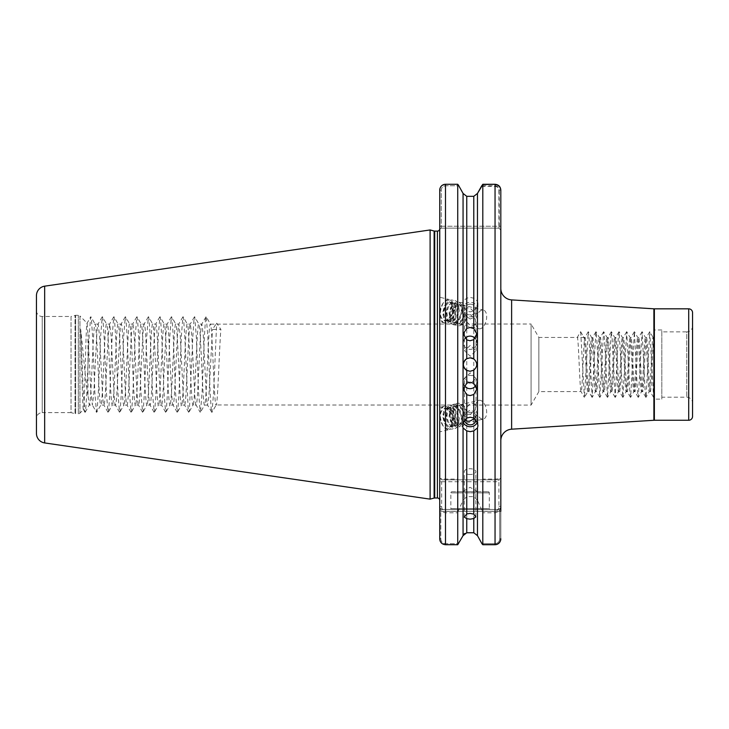 <?xml version="1.0" encoding="UTF-8"?>
<svg xmlns="http://www.w3.org/2000/svg" width="729" height="729" viewBox="0 0 729 729"><rect width="100%" height="100%" fill="white"/><g stroke="black" fill="none" stroke-linecap="round" stroke-linejoin="round"><path stroke-width="0.55" stroke-dasharray="3.65 2.73" d="M470.068 474.497A5.768 2.88 0 0 1 464.309 471.617A5.768 2.88 0 0 1 470.068 468.738L470.068 468.738A5.768 2.88 0 0 1 475.837 471.617A5.768 2.88 0 0 1 470.068 474.497M473.777 358.932A6.725 6.725 0 0 1 470.068 371.271A6.725 6.725 0 0 1 466.751 370.396M466.751 358.704A6.725 6.725 0 0 1 470.068 357.821M464.364 385.541A6.725 6.661 0 0 1 470.068 375.362A6.725 6.661 0 0 1 475.791 385.523M475.153 338.411A6.725 6.625 180 0 1 470.068 349.364A6.725 6.625 180 0 1 465.002 338.393M465.193 316.851L464.501 319.43L470.26 325.426C472.857 326.145 474.688 325.571 475.755 323.703L475.335 319.275L470.26 314.591L465.193 316.851M470.26 345.409L464.501 350.685L470.26 356.244L476.028 350.685L470.26 345.409M470.26 319.01L466.897 316.887L467.262 316.176L465.266 314.481L464.71 310.053C465.749 308.048 467.599 307.419 470.26 308.176L476.028 314.172L475.335 316.751L470.26 319.01M470.26 304.166A5.768 5.413 180 0 0 464.501 309.579A5.768 5.413 180 0 0 470.26 315.001A5.768 5.413 180 0 0 476.028 309.579A5.768 5.413 180 0 0 470.26 304.166M463.061 301.132L463.061 193.44L466.751 196.329L473.777 196.329L477.468 193.44L477.468 301.132L473.777 298.207L470.26 297.423L466.751 298.207L463.061 301.132L462.578 309.579A7.682 7.217 180 0 0 470.26 316.805A7.682 7.217 180 0 0 477.951 309.579A7.682 7.217 180 0 0 470.26 302.362A7.682 7.217 180 0 0 462.578 309.579M477.468 301.132L477.951 303.355L477.468 306.162L473.777 311.055L470.26 311.866L466.751 311.055L463.061 306.162L462.578 303.355M444.307 320.459L444.025 320.377A9.605 5.176 103.5 0 0 444.307 320.459A9.605 5.176 103.5 0 0 451.825 311.119A9.605 5.176 103.5 0 0 452.026 309.479C451.852 300.312 448.964 298.088 443.35 302.79C439.186 311.338 439.414 317.206 444.025 320.377C447.934 320.842 450.832 317.826 452.709 311.329L452.226 303.729L450.385 302.161L448.936 302.262L445.273 306.235L443.615 313.361L445.164 319.539L447.488 321.225L449.246 321.188L453.693 317.416L455.862 312.085L455.379 304.485L453.538 302.918L452.08 303.018L448.417 306.982L446.868 312.459L448.317 320.295L450.64 321.972L452.39 321.945L456.837 318.163L459.288 311.219L458.523 305.232L456.682 303.665L455.233 303.774L451.57 307.738L450.021 313.215L451.461 321.042L453.784 322.728L455.534 322.701L459.99 318.919L462.432 311.976L461.667 305.989L459.835 304.421L458.377 304.522L454.714 308.495L453.165 313.971L454.604 321.799L456.928 323.485L458.687 323.457L463.134 319.676L465.266 314.481M464.61 312.513L462.168 319.439L457.721 323.22L455.962 323.248L453.638 321.571L452.199 313.734L453.748 308.258L457.411 304.294L458.86 304.193L460.701 305.761L461.466 311.748L459.024 318.691L454.568 322.464L452.818 322.5L450.495 320.815L449.055 312.987L450.604 307.51L454.267 303.537L455.716 303.437L457.557 305.004L458.04 312.604L455.871 317.935L451.424 321.717L449.665 321.744L447.342 320.058L445.902 312.231L447.451 306.754L451.114 302.781L452.572 302.681L454.404 304.248L454.887 311.848L452.727 317.179L448.271 320.96L446.522 320.988L444.198 319.302L442.649 313.133L444.307 305.998L447.971 302.034L449.419 301.934L451.26 303.501L452.026 309.479M475.755 323.703A9.605 5.176 103.5 0 0 478.935 328.752A9.605 5.176 103.5 0 0 486.453 319.411A9.605 5.176 103.5 0 0 483.409 310.071A9.605 5.176 103.5 0 0 475.891 319.411A9.605 5.176 103.5 0 0 475.755 320.414M439.997 311.119A11.91 6.424 103.5 0 0 439.715 314.454L439.715 321.735L443.77 322.701A11.91 6.424 103.5 0 0 453.092 311.119A11.91 6.424 103.5 0 0 449.319 299.537A11.91 6.424 103.5 0 0 439.997 311.119M439.715 307.911L439.715 321.279L439.715 297.232L449.319 299.537M465.193 412.249L464.501 409.671L470.26 403.675C472.857 402.955 474.688 403.52 475.755 405.388L475.335 409.816L470.26 414.5L465.193 412.249M470.26 383.691L464.501 378.415L470.26 372.856L476.028 378.415L470.26 383.691M474.588 418.528L476.028 414.929L475.335 412.35L470.26 410.09L466.897 412.204L467.262 412.924L465.266 414.619L464.665 419.749M467.262 412.924C464.054 400.166 452.016 399.929 452.837 412.814C452.8 425.545 464.437 432.27 464.92 420.487L464.71 419.047L463.854 422.583L462.013 424.15L483.409 419.029A9.605 5.176 76.5 0 1 475.891 409.689A9.605 5.176 76.5 0 1 475.755 408.687M464.519 419.931A5.768 5.413 0 0 1 470.26 414.099A5.768 5.413 0 0 1 476.01 419.931M463.225 422.401A7.682 7.217 0 0 1 462.578 419.512A7.682 7.217 0 0 1 470.26 412.295A7.682 7.217 0 0 1 477.951 419.512A7.682 7.217 0 0 1 477.304 422.401M444.307 408.632L444.344 408.632A9.605 5.176 76.5 0 0 444.025 408.723L444.344 408.632A9.605 5.176 76.5 0 1 451.825 417.972A9.605 5.176 76.5 0 1 452.026 419.622C451.852 428.78 448.964 431.012 443.35 426.31C439.186 417.753 439.414 411.894 444.025 408.723C447.934 408.258 450.832 411.274 452.709 417.763L452.226 425.362L450.385 426.939L448.936 426.829L445.273 422.866L443.615 415.73L445.164 409.561L447.488 407.876L449.246 407.903L453.693 411.685L455.862 417.015L455.379 424.615L453.538 426.183L452.08 426.082L448.417 422.109L446.868 416.633L448.317 408.805L450.64 407.119L452.39 407.147L456.837 410.928L459.288 417.872L458.523 423.859L456.682 425.426L455.233 425.326L451.57 421.353L450.021 415.885L451.461 408.049L453.784 406.363L455.534 406.399L459.99 410.172L462.432 417.116L461.667 423.102L459.835 424.67L458.377 424.57L454.714 420.606L453.165 415.129L454.604 407.292L456.928 405.616L458.687 405.643L463.134 409.425L465.266 414.619M464.61 416.587L462.168 409.652L457.721 405.871L455.962 405.843L453.638 407.529L452.199 415.357L453.748 420.833L457.411 424.807L458.86 424.907L460.701 423.339L461.466 417.353L459.024 410.409L454.568 406.627L452.818 406.6L450.495 408.286L449.055 416.113L450.604 421.59L454.267 425.554L455.716 425.663L457.557 424.087L458.04 416.487L455.871 411.156L451.424 407.383L449.665 407.356L447.342 409.033L445.902 416.87L447.451 422.346L451.114 426.31L452.572 426.41L454.404 424.843L454.887 417.243L452.727 411.912L448.271 408.131L446.522 408.103L444.198 409.789L442.649 415.967L444.307 423.093L447.971 427.066L449.419 427.167L451.26 425.599L452.026 419.622M475.755 405.388A9.605 5.176 76.5 0 1 478.935 400.339A9.605 5.176 76.5 0 1 486.453 409.689A9.605 5.176 76.5 0 1 483.409 419.029M439.997 417.972A11.91 6.424 76.5 0 1 439.715 414.637L439.715 431.86L449.319 429.563A11.91 6.424 76.5 0 1 439.997 417.972M439.715 418.045L439.715 431.759L439.715 418.045M439.715 414.637A11.91 6.424 76.5 0 1 443.77 406.39A11.91 6.424 76.5 0 1 453.092 417.972A11.91 6.424 76.5 0 1 449.319 429.563M452.016 491.729L488.129 491.729L452.016 491.729A1.157 1.157 0 0 0 450.859 492.886L489.287 492.886L450.859 492.886L450.859 508.642L489.287 508.642L490.052 509.407L450.094 509.407L490.052 509.407M488.129 491.729A1.157 1.157 0 0 1 489.287 492.886L489.287 508.642L450.859 508.642L450.094 509.407M462.386 491.729L477.759 491.729L462.386 491.729L470.068 487.3L477.759 491.729M36.45 310.709A5.768 5.768 0 0 0 42.218 316.477L71.032 316.477L71.032 412.623L42.218 412.623L42.218 316.477L42.218 412.623A5.768 5.768 0 0 0 36.45 418.382L36.45 310.709L36.45 418.382M692.55 312.677L692.55 402.973A5.768 5.768 0 0 0 686.782 397.205L661.814 397.205L661.814 331.886L686.782 331.886L686.782 397.205L686.782 331.886A5.768 5.768 0 0 0 692.55 326.127M661.814 331.886L661.814 397.205M661.814 399.127L661.814 329.964L661.814 399.127L654.123 399.127L654.123 329.964L654.123 399.127M661.814 329.964L654.123 329.964M580.603 331.695L584.02 337.536L577.277 337.454C578.553 335.787 579.837 393.314 581.122 391.637C582.398 393.314 583.683 335.787 584.959 337.454L583.929 337.454L580.603 331.695L577.277 337.454L538.849 337.454L538.849 391.637L531.086 405.087L216.231 404.959L211.993 412.277L213.597 392.667L216.677 323.12L220.887 329.444L212.458 329.444L216.677 323.12M580.676 331.759L584.366 397.332L581.022 391.555L538.849 391.637L538.849 337.454L531.086 324.013L531.086 405.087L531.086 324.013L210.471 324.141L206.234 316.814L207.838 336.433L210.143 392.667L211.292 410.044L211.993 412.277M87.972 395.218C85.339 380.93 82.906 347.533 80.673 329.344L83.343 392.667L84.947 412.277L85.648 410.044L86.797 392.667L89.102 336.433L90.706 316.814L91.407 319.047L92.565 336.433L94.87 392.667L96.474 412.277L92.383 405.087L89.284 405.087L87.972 395.218L87.972 334.547L90.724 389.678L92.383 405.087L93.85 392.794L96.711 335.768C97.176 328.096 97.659 324.177 98.142 324.013L99.636 336.588L102.388 391.947C102.935 400.914 103.445 405.297 103.91 405.087C104.384 404.959 104.867 401.032 105.35 393.305L108.184 336.57L109.669 324.013L111.09 335.468L113.924 392.193C114.489 401.068 114.991 405.37 115.437 405.087C117.342 407.766 119.274 321.68 121.196 324.013C123.073 320.951 125.06 407.812 126.964 405.087C128.878 407.921 130.81 321.27 132.724 324.013C134.637 321.097 136.569 407.812 138.492 405.087C138.993 405.57 139.485 399.975 139.986 392.43L142.82 335.787C143.34 327.686 143.823 323.767 144.251 324.013C144.752 324.123 145.262 328.451 145.773 337.017L148.57 393.195C149.235 402.545 149.427 404.158 150.019 405.087C150.447 405.524 150.939 401.369 151.504 392.612L154.302 336.433C154.849 327.84 155.341 323.703 155.778 324.013C157.701 321.699 159.615 407.32 161.546 405.087C162.002 405.278 162.494 401.196 163.014 392.858L165.82 336.579C166.34 328.041 166.841 323.849 167.305 324.013C167.788 324.186 168.262 328.004 168.727 335.468L171.57 392.238C172.126 401.178 172.627 405.461 173.074 405.087C173.52 405.415 174.003 401.315 174.541 392.794L177.402 335.741L178.833 324.013L180.263 335.613L183.097 392.302C183.653 401.196 184.155 405.461 184.601 405.087C185.148 404.413 185.412 402.381 186.068 392.803L187.517 363.725C188.419 343.559 189.412 323.157 190.36 324.013L191.791 335.632L194.625 392.302C195.181 401.178 195.682 405.433 196.128 405.087C196.575 405.324 197.067 401.232 197.595 392.813L199.035 363.899C199.956 343.395 200.931 323.266 201.887 324.013L203.318 335.668L206.152 392.311C206.708 401.15 207.209 405.415 207.656 405.087L204.557 405.087C206.48 407.593 208.403 321.498 210.326 324.013C212.239 321.498 214.162 407.593 216.085 405.087C217.689 407.383 219.283 347.469 220.887 329.444M211.747 412.277L207.51 404.959L208.84 396.931L212.458 329.444M96.474 412.277L97.176 410.044L98.324 392.667L100.629 336.433L102.233 316.814L102.935 319.047L104.092 336.433L106.398 392.667L108.001 412.277L108.703 410.044L109.851 392.667L112.157 336.433L113.76 316.814L114.462 319.047L115.619 336.433L117.925 392.667L119.529 412.277L120.23 410.044L121.378 392.667L123.684 336.433L125.288 316.814L125.989 319.047L127.147 336.433L129.452 392.667L131.056 412.277L131.758 410.044L132.906 392.667L135.211 336.433L136.815 316.814L137.517 319.047L138.674 336.433L140.979 392.667L142.583 412.277L143.285 410.044L144.433 392.667L146.739 336.433L148.342 316.814L149.044 319.047L150.201 336.433L152.507 392.667L154.111 412.277L154.812 410.044L155.96 392.667L158.266 336.433L159.87 316.814L160.571 319.047L161.729 336.433L164.034 392.667L165.638 412.277L166.34 410.044L167.488 392.667L169.793 336.433L171.397 316.814L172.099 319.047L173.256 336.433L175.561 392.667L177.165 412.277L177.867 410.044L179.015 392.667L181.321 336.433L182.924 316.814L183.626 319.047L184.783 336.433L188.237 410.044L188.693 412.277L189.394 410.044L192.848 336.433L194.005 319.047L194.707 316.814L196.311 336.433L198.616 392.667L200.22 412.277L196.128 405.087L193.03 405.087C194.953 407.593 196.876 321.498 198.798 324.013C200.712 321.498 202.635 407.593 204.557 405.087L200.466 412.277L202.07 392.667L204.375 336.433L205.532 319.047L206.234 316.814M188.693 412.277L184.601 405.087L181.503 405.087C183.426 407.593 185.348 321.498 187.271 324.013C189.185 321.498 191.107 407.593 193.03 405.087L188.939 412.277M205.979 316.814L201.742 324.141L198.798 324.013L194.707 316.814M177.165 412.277L173.074 405.087L169.975 405.087C171.898 407.593 173.821 321.498 175.744 324.013C177.657 321.498 179.58 407.593 181.503 405.087L177.411 412.277M194.452 316.814L190.214 324.141L187.271 324.013L183.179 316.814M165.638 412.277L161.546 405.087L158.448 405.087C160.371 407.593 162.294 321.498 164.207 324.013C166.13 321.498 168.053 407.593 169.975 405.087L165.884 412.277M182.924 316.814L178.687 324.141L175.744 324.013L171.652 316.814M154.111 412.277L150.019 405.087L146.921 405.087C148.844 407.593 150.766 321.498 152.68 324.013C154.603 321.498 156.525 407.593 158.448 405.087L154.357 412.277M171.397 316.814L167.16 324.141L164.207 324.013L160.125 316.814M142.583 412.277L138.492 405.087L135.394 405.087C137.316 407.593 139.239 321.498 141.153 324.013C143.075 321.498 144.998 407.593 146.921 405.087L142.829 412.277M159.87 316.814L155.632 324.141L152.68 324.013L148.598 316.814M131.056 412.277L126.964 405.087L123.866 405.087C125.789 407.593 127.712 321.498 129.625 324.013C131.548 321.498 133.471 407.593 135.394 405.087L131.302 412.277M148.342 316.814L144.105 324.141L141.153 324.013L137.07 316.814M119.529 412.277L115.437 405.087L112.339 405.087C114.262 407.593 116.184 321.498 118.098 324.013C120.021 321.498 121.943 407.593 123.866 405.087L119.775 412.277M136.815 316.814L132.578 324.141L129.625 324.013L125.543 316.814M108.001 412.277L103.91 405.087L100.812 405.087C102.734 407.593 104.657 321.498 106.571 324.013C108.493 321.498 110.416 407.593 112.339 405.087L108.247 412.277M125.288 316.814L121.05 324.141L118.098 324.013L114.016 316.814M85.193 412.277L89.284 405.087C91.207 407.593 93.13 321.498 95.043 324.013C96.966 321.498 98.889 407.593 100.812 405.087L96.72 412.277M113.76 316.814L109.523 324.141L106.571 324.013L102.488 316.814M102.233 316.814L97.996 324.141L95.043 324.013L90.961 316.814M80.673 329.344C81.566 355.67 82.505 412.623 83.461 409.598L79.962 413.097A2.305 2.305 0 0 1 78.331 413.771L78.331 315.32L78.331 413.771L75.634 413.771L75.634 315.32L75.634 413.771A2.305 2.305 0 0 1 75.041 413.689L75.041 315.402L75.041 413.689L71.032 412.623L71.032 316.477L75.041 315.402A2.305 2.305 0 0 1 75.634 315.32L78.331 315.32A2.305 2.305 0 0 1 79.962 316.003L79.962 413.097L79.962 316.003L87.115 323.147L87.972 334.547M500.814 440.699L500.814 190.141L499.247 190.141C499.037 187.526 497.634 186.068 495.046 185.777L481.851 185.777M439.715 190.141L441.282 190.141L439.715 190.141L439.715 229.216L441.282 228.141L439.705 229.052L439.715 500.294L439.715 226.218L439.715 229.216L441.282 228.141L498.891 228.141L441.282 228.141L439.715 229.216L441.282 228.141L441.282 190.141C441.492 187.526 442.895 186.068 445.483 185.777L458.796 185.777L445.483 185.777C442.886 186.068 441.492 187.526 441.282 190.141L441.282 226.218L499.247 226.218L499.247 190.141M430.11 499.137L430.11 229.954M84.947 412.277L83.461 409.598C84.628 411.685 85.84 319.821 87.115 323.147L90.706 316.814M466.897 412.204L465.312 408.896L460.865 405.124L459.115 405.087L456.791 406.773L455.242 412.951L456.901 420.077L460.555 424.05L462.013 424.15M466.897 316.887L465.312 320.195L460.865 323.977L459.115 324.004L456.791 322.318L455.242 316.149L456.901 309.014L460.555 305.05L462.013 304.941L463.854 306.508L464.71 310.053M588.212 331.759L584.959 337.454C586.244 335.787 587.519 393.314 588.804 391.637L587.774 391.637L584.521 397.332L588.212 331.759L589.059 337.974L592.13 397.405L595.894 331.759L596.741 337.974L599.812 397.405L603.585 331.759L604.423 337.974L607.503 397.405L611.266 331.759L612.114 337.974L615.185 397.405L618.256 337.974L619.103 331.759L622.867 397.405L626.712 331.695L629.783 391.127L630.631 397.332L634.394 331.695L637.474 391.127L638.312 397.332L642.085 331.695L645.156 391.127L646.003 397.332L649.767 331.695L653.612 397.405L654.123 394.553L654.123 337.454L653.093 337.454L649.84 331.759M583.929 337.454C585.214 335.787 586.49 393.314 587.774 391.637C589.059 393.314 590.335 335.787 591.62 337.454L588.367 331.759M592.057 397.332L588.804 391.637C590.08 393.314 591.365 335.787 592.65 337.454L591.62 337.454C592.896 335.787 594.181 393.314 595.456 391.637L592.203 397.332M595.894 331.759L592.65 337.454C593.925 335.787 595.21 393.314 596.486 391.637C597.771 393.314 599.047 335.787 600.332 337.454C601.607 335.787 602.892 393.314 604.177 391.637C605.453 393.314 606.738 335.787 608.013 337.454C609.298 335.787 610.574 393.314 611.859 391.637C613.144 393.314 614.419 335.787 615.704 337.454C616.98 335.787 618.265 393.314 619.541 391.637C620.826 393.314 622.101 335.787 623.386 337.454C624.671 335.787 625.947 393.314 627.232 391.637C628.507 393.314 629.792 335.787 631.068 337.454C632.353 335.787 633.629 393.314 634.913 391.637C636.198 393.314 637.474 335.787 638.759 337.454C640.035 335.787 641.32 393.314 642.595 391.637C643.88 393.314 645.156 335.787 646.441 337.454C647.726 335.787 649.001 393.314 650.286 391.637L649.257 391.637C650.532 393.314 651.817 335.787 653.093 337.454L654.123 346.53L653.685 397.332M653.539 397.332L650.286 391.637C651.562 393.314 652.847 335.787 654.123 337.454L654.123 346.53M649.694 331.759L646.35 337.536L645.411 337.454L642.158 331.759M645.848 397.332L642.595 391.637L641.566 391.637C642.85 393.314 644.126 335.787 645.411 337.454C646.696 335.787 647.972 393.314 649.257 391.637L646.003 397.332M642.003 331.759L638.668 337.536L637.729 337.454L634.476 331.759M638.167 397.332L634.913 391.637L633.884 391.637C635.169 393.314 636.444 335.787 637.729 337.454C639.005 335.787 640.29 393.314 641.566 391.637L638.312 397.332M634.321 331.759L630.977 337.536L630.038 337.454L626.785 331.759M630.476 397.332L627.232 391.637L626.202 391.637C627.478 393.314 628.763 335.787 630.038 337.454C631.323 335.787 632.599 393.314 633.884 391.637L630.631 397.332M626.639 331.759L623.295 337.536L622.356 337.454L619.103 331.759M622.794 397.332L619.541 391.637L618.511 391.637C619.796 393.314 621.072 335.787 622.356 337.454C623.641 335.787 624.917 393.314 626.202 391.637L622.949 397.332M618.948 331.759L615.604 337.536L614.675 337.454L611.421 331.759M615.112 397.332L611.859 391.637L610.829 391.637C612.114 393.314 613.39 335.787 614.675 337.454C615.95 335.787 617.235 393.314 618.511 391.637L615.258 397.332M611.266 331.759L607.922 337.536L606.984 337.454L603.73 331.759M607.421 397.332L604.177 391.637L603.147 391.637C604.423 393.314 605.708 335.787 606.984 337.454C608.268 335.787 609.544 393.314 610.829 391.637L607.576 397.332M603.585 331.759L600.24 337.536L599.302 337.454L596.049 331.759M599.739 397.332L596.486 391.637L595.456 391.637C596.741 393.314 598.017 335.787 599.302 337.454C600.587 335.787 601.862 393.314 603.147 391.637L599.894 397.332M463.061 479.819L498.891 479.819L441.637 479.819L463.061 479.819L463.061 306.162M464.92 308.604C464.437 296.821 452.8 303.546 452.837 316.277C452.016 329.171 464.054 328.925 467.262 316.176M439.715 538.822L439.715 507.484L439.715 538.822L440.808 538.822C441.045 541.729 442.603 543.351 445.483 543.679L458.605 543.679L445.483 543.679C442.594 543.342 441.045 541.729 440.808 538.822L440.808 511.33L440.808 538.822L439.715 538.822L439.715 507.484L441.637 509.407L498.891 509.407L441.637 509.407L440.808 511.33L499.72 511.33L439.715 511.33L440.808 511.33L441.637 509.407L439.715 507.484M439.715 324.013L439.715 405.087M439.715 481.741L439.715 506.373C439.751 509.926 441.674 512.068 445.483 512.779L457.73 512.779L458.158 511.257L445.483 511.257C442.94 510.71 441.656 509.079 441.637 506.373L441.637 481.741L439.715 481.741L439.715 477.896L441.637 479.819L439.715 477.896L441.637 479.819L441.637 481.741L498.891 481.741L498.891 506.373C498.864 509.088 497.588 510.71 495.046 511.257L482.37 511.257L477.468 500.294L477.468 535.651M482.37 511.257L482.798 512.779L495.046 512.779C498.846 512.068 500.768 509.936 500.814 506.373L500.814 481.741L498.891 481.741L498.891 479.819L500.814 477.896C500.777 478.561 498.855 478.953 495.046 479.071L482.798 479.071L482.37 479.819M482.798 184.273L482.798 479.071M445.483 479.819L445.483 184.273L457.73 184.273L457.73 479.071L445.483 479.071C441.683 478.953 439.76 478.561 439.715 477.896M458.158 479.819L457.73 479.071M457.73 184.273L458.796 185.777M477.468 306.162L477.468 479.819M440.198 187.79L440.589 187.043M440.735 186.806L441.163 186.25M482.798 512.779L482.798 544.727L495.046 544.727L495.046 543.679C497.925 543.342 499.483 541.729 499.72 538.822L499.72 511.33L499.72 538.822C499.483 541.729 497.925 543.351 495.046 543.679L481.924 543.679L495.046 543.679L495.046 544.727L495.046 511.257M457.73 512.779L457.73 544.727L445.483 544.727L441.81 543.378M500.814 507.484L500.814 538.822L499.72 538.822L500.814 538.822L500.814 507.484L500.814 511.33L499.72 511.33L498.891 509.407L500.814 507.484L498.891 509.407L499.72 511.33L500.814 511.33M500.814 477.896L498.891 479.819L500.814 477.896L500.814 481.741M500.814 226.218L499.247 226.218L498.891 228.141L498.891 226.218L500.814 226.218L500.814 190.387L498.891 190.387L498.891 226.218L439.715 226.218L441.282 226.218L441.282 228.141M463.061 535.651L463.061 500.294L458.158 511.257M477.468 500.294L473.777 496.631L466.751 496.631L463.061 500.294M473.777 496.631L473.777 532.762L466.751 532.762L466.751 496.631M500.331 541.182L499.957 541.92M499.793 542.176L499.165 542.959M441.564 543.16L441.009 542.549M439.961 540.526L439.824 539.952M464.409 533.592L466.751 532.762M36.45 295.673L36.45 433.427M481.386 186.387L495.046 186.387C497.415 186.66 498.7 187.991 498.891 190.387M441.637 506.373L439.715 506.373M500.814 506.373L498.891 506.373M498.891 228.141L500.814 230.063L498.891 228.141M443.35 426.31C437.91 418.975 440.134 403.72 447.032 406.171C456.263 407.948 458.459 432.251 450.176 428.798C444.799 427.495 440.945 412.833 445.219 407.447C450.887 398.089 462.778 418.282 457.502 426.201C452.882 435.313 442.038 414.865 448.362 406.691C454.322 402.499 458.76 406.272 461.685 418.009C463.644 432.844 449.757 428.406 449.684 413.571C448.791 398.754 463.38 402.39 464.783 416.842M439.715 314.454A11.91 6.424 103.5 0 0 443.77 322.701M443.35 302.79C437.91 310.126 440.134 325.38 447.032 322.929C456.263 321.143 458.459 296.849 450.176 300.302C444.799 301.596 440.945 316.258 445.219 321.653C450.887 331.012 462.778 310.818 457.502 302.89C452.882 293.787 442.038 314.226 448.362 322.4C454.322 326.601 458.76 322.829 461.685 311.092C463.644 296.256 449.757 300.685 449.684 315.52C448.791 330.337 463.38 326.701 464.783 312.249M511.621 429.19L511.621 299.901M654.369 420.259L654.369 308.832M653.886 308.814L653.886 420.278M437.409 231.111L437.409 497.989M434.119 231.029L434.119 498.062M434.712 497.989L434.712 231.111M473.777 311.055L473.777 479.819M466.751 479.819L466.751 311.055M473.777 196.329L473.777 298.207M466.751 298.207L466.751 196.329M495.046 185.777L495.046 479.819M445.483 544.727L445.483 511.257M688.705 308.832L688.705 420.259M44.669 442.931L44.669 286.169M445.483 184.273L445.483 185.777L445.483 184.273M495.046 186.387L495.046 184.537M464.309 517.134L464.309 471.617M463.343 389.231L463.343 382.023M463.343 333.745L463.343 342.748M464.501 319.43L464.501 350.685M464.501 309.579L464.501 310.618M446.522 320.988L447.488 321.225M449.665 321.744L450.64 321.972M452.818 322.5L453.784 322.728M455.962 323.248L456.928 323.485M449.419 301.934L450.385 302.161M452.572 302.681L453.538 302.918M455.716 303.437L456.682 303.665M458.86 304.193L459.835 304.421M464.501 409.671L464.501 378.415M464.501 419.512L464.501 418.473M462.578 425.745L462.578 419.512M446.522 408.103L447.488 407.876M449.665 407.356L450.64 407.119M452.818 406.6L453.784 406.363M455.962 405.843L456.928 405.616M449.419 427.167L450.385 426.939M452.572 426.41L453.538 426.183M455.716 425.663L456.682 425.426M458.86 424.907L459.835 424.67M459.115 405.087L478.935 400.339M459.115 324.004L478.935 328.752M462.013 304.941L483.409 310.071M439.715 407.365L443.77 406.39M477.951 425.745L477.951 419.512M476.028 419.512L476.028 414.929M476.028 407.055L476.028 378.415M477.951 303.355L477.951 309.579M476.028 309.579L476.028 314.172M476.028 322.045L476.028 350.685M476.793 333.855L476.793 342.748M476.793 389.149L476.793 382.023M475.837 516.888L475.837 471.617"/><path stroke-width="1.09" d="M466.751 430.885L466.751 513.963L464.309 517.134L466.751 518.674L466.751 532.762L463.061 535.651L463.061 427.959L466.751 430.885L470.26 431.668L473.777 430.885L477.468 427.959L477.951 425.745L477.468 422.938L477.468 193.44L473.777 196.329L466.751 196.329L463.061 193.44L458.796 185.777L463.061 193.44L463.061 422.938L462.578 425.745L463.061 427.959M466.751 513.963L470.068 513.407L473.777 514.118L473.777 430.885M466.751 532.762L473.777 532.762L477.468 535.651L481.924 543.679L477.468 535.651L473.777 532.762L473.777 518.529L470.068 519.176L466.751 518.674M466.751 383.144L470.068 382.269L473.777 383.381L473.777 370.159L470.068 371.271L466.751 370.396A6.725 6.725 0 0 1 466.751 358.704C462.259 362.595 462.259 366.496 466.751 370.396L466.751 383.144L463.343 389.231L466.751 394.726L466.751 418.036L463.061 422.938M466.751 358.704L470.068 357.821L473.777 358.932L473.777 339.65L470.068 340.753L466.751 339.878L466.751 358.704M475.791 385.523A6.725 6.661 0 0 1 464.364 385.541M477.468 422.938L473.777 418.036L473.777 394.489L470.068 395.592L466.751 394.726M465.002 338.393A6.725 6.625 180 0 1 475.153 338.411M466.751 196.329L466.751 328.36L463.343 333.745L466.751 339.878M466.751 328.36L470.068 327.503L473.777 328.597L473.777 196.329M464.665 419.749L464.71 419.047C465.749 421.052 467.599 421.672 470.26 420.925L474.588 418.528M476.01 419.931A5.768 5.413 0 0 1 464.519 419.931M473.777 418.036L470.26 417.225L466.751 418.036M477.304 422.401A7.682 7.217 0 0 1 470.26 426.738A7.682 7.217 0 0 1 463.225 422.401M692.55 402.973L692.55 416.423A3.845 3.845 0 0 1 688.705 420.259L654.369 420.259A7.682 7.682 0 0 0 653.886 420.278L511.621 429.19A11.527 11.527 0 0 0 500.814 440.699L500.814 477.896M688.705 420.259L688.705 308.832A3.845 3.845 0 0 1 692.55 312.677L692.55 416.423M36.45 433.427L36.45 295.673A9.605 9.605 0 0 1 44.669 286.169L430.11 229.954L430.11 499.137L44.669 442.931A9.605 9.605 0 0 1 36.45 433.427M500.814 288.402A11.527 11.527 0 0 0 511.621 299.901L511.621 429.19M653.886 420.278L653.886 308.814A7.682 7.682 0 0 0 654.369 308.832L654.369 420.259M439.715 229.216L439.715 324.013M439.705 229.052L439.715 229.043A2.305 2.305 0 0 1 437.409 231.111L437.409 497.989A2.305 2.305 0 0 1 439.715 500.294M688.705 308.832L654.369 308.832M653.886 308.814L511.621 299.901M477.468 535.651L477.468 427.959M473.777 518.529L475.837 516.888L473.777 514.118M473.777 339.65L476.793 333.855L473.777 328.597M473.777 394.489L476.793 389.149L473.777 383.381M473.777 370.159C477.759 366.414 477.759 362.678 473.777 358.932A6.725 6.725 0 0 0 470.068 357.821M439.742 539.387L439.76 189.412M439.715 405.087L439.715 407.365M439.715 421.18L439.715 477.896M439.715 506.373L439.715 507.484M481.851 185.777L482.798 184.273L495.046 184.273C498.59 184.656 500.513 186.615 500.814 190.141L500.814 226.218M481.732 185.777L477.468 193.44L482.798 184.537L482.798 544.727L495.046 544.727C498.59 544.344 500.513 542.367 500.814 538.822L500.768 539.551M439.797 189.148L439.961 188.437M441.956 185.494L443.223 184.738M443.241 184.729L444.307 184.391M444.353 184.382L445.483 184.273C441.938 184.656 440.015 186.615 439.715 190.141M458.796 185.777L457.73 184.273L445.483 184.273L445.483 544.727L457.73 544.727L457.73 184.273M457.73 544.727L463.061 535.651L457.73 544.727M481.924 543.679L482.798 544.727L481.924 543.679M496.176 544.618L495.046 544.727L495.046 184.537C498.6 184.929 500.522 186.879 500.814 190.387L500.814 511.33M439.715 538.822C440.006 542.367 441.929 544.335 445.483 544.727M495.046 184.273L482.798 184.537M500.814 507.484L500.814 506.373M500.732 539.824L500.559 540.535M498.281 543.706L497.306 544.262M497.287 544.262L496.221 544.609M440.653 542.057L440.28 541.374M440.143 541.055L439.961 540.526M463.061 535.651L464.409 533.592M44.669 286.169L44.669 442.931M430.11 499.137L434.119 498.062L434.119 231.029L434.712 231.111L434.712 497.989L437.409 497.989M434.119 231.029L430.11 229.954M434.712 231.111L437.409 231.111M434.119 498.062L434.712 497.989"/></g></svg>
